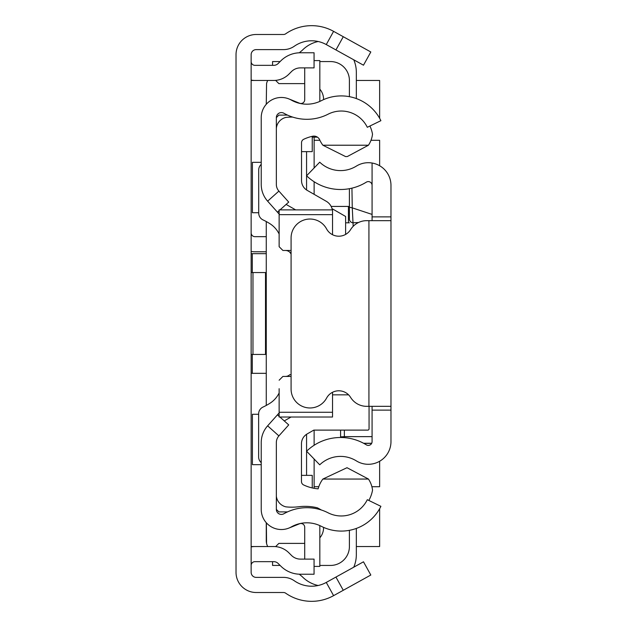 <?xml version="1.0" encoding="UTF-8"?>
<svg xmlns="http://www.w3.org/2000/svg" width="627" height="627" viewBox="0 0 627 627"><rect width="100%" height="100%" fill="white"/><g stroke="black" fill="none" stroke-linecap="round" stroke-linejoin="round"><path stroke-width="0.94" d="M251.145 546.924A18.896 18.896 0 0 1 254.923 546.54L273.733 546.54A21.412 21.412 0 0 1 288.875 552.81L291.484 555.42A12.595 12.595 0 0 0 300.388 559.112L314.064 559.112L314.064 574.23L300.388 574.23A27.713 27.713 0 0 1 280.794 566.11L278.184 563.501A6.301 6.301 0 0 0 273.733 561.659L254.923 561.659A3.778 3.778 0 0 0 251.145 565.436M251.145 80.076A18.896 18.896 0 0 0 254.923 80.46L273.733 80.46A21.412 21.412 0 0 0 288.875 74.19L291.484 71.58A12.595 12.595 0 0 1 300.388 67.888L314.064 67.888L314.064 52.77L300.388 52.77A27.713 27.713 0 0 0 280.794 60.89L278.184 63.499A6.301 6.301 0 0 1 273.733 65.341L254.923 65.341A3.778 3.778 0 0 1 251.145 61.564M335.947 49.933L343.275 36.711L370.816 51.978L363.488 65.2L326.267 44.572A30.229 30.229 0 0 0 294.322 46.218A18.896 18.896 0 0 1 283.514 49.611L256.184 49.611A5.04 5.04 0 0 0 251.145 54.651L251.145 572.349A5.04 5.04 0 0 0 256.184 577.389L283.514 577.389A18.896 18.896 0 0 1 294.322 580.782A30.229 30.229 0 0 0 326.267 582.428L363.488 561.8L370.816 575.022L343.275 590.289L335.947 577.067M343.275 36.711L333.595 31.35A45.348 45.348 0 0 0 285.669 33.819A3.778 3.778 0 0 1 283.514 34.493L256.184 34.493A20.158 20.158 0 0 0 236.026 54.651L236.026 572.349A20.158 20.158 0 0 0 256.184 592.507L283.514 592.507A3.778 3.778 0 0 1 285.669 593.181A45.348 45.348 0 0 0 333.595 595.65L343.275 590.289M251.145 253.669L266.263 253.669M266.263 373.331L251.145 373.331M251.145 232.883A3.778 3.778 0 0 0 254.923 236.661L266.263 236.661M251.145 251.396A18.896 18.896 0 0 0 254.923 251.78L266.263 251.78M251.145 354.443L266.263 354.443M251.145 272.557L252.971 272.557L252.971 354.443M265.503 354.443L265.503 272.557L266.263 272.557M265.503 272.557L252.971 272.557M266.263 522.714L266.263 540.662A12.595 12.595 0 0 0 266.561 543.39L266.365 522.824M266.263 221.543L266.263 405.434M267.721 80.46A12.595 12.595 0 0 0 266.561 83.61L266.263 104.286M258.637 414.275L252.407 414.275L252.407 464.662L261.224 464.662M261.224 162.338L252.407 162.338L252.407 212.725L258.708 212.725M251.145 80.46L254.923 80.46M356.332 80.46L379.633 80.46L379.633 118.284M379.633 508.716L379.633 546.54L356.332 546.54M254.923 546.54L251.145 546.54M314.127 486.709L318.79 486.709M371.889 486.709L379.633 486.709L379.633 461.253M379.633 165.747L379.633 140.291L370.996 140.291M319.911 140.291L314.127 140.291M267.721 546.54A12.595 12.595 0 0 1 266.561 543.39M318.155 585.5A31.491 31.491 0 0 1 302.316 576.738L299.291 574.207M356.332 528.436L356.332 554.73A31.491 31.491 0 0 1 353.761 567.192M314.127 167.981L314.127 137.148L317.427 137.148L312.238 137.148M356.332 98.564L356.332 72.27A31.491 31.491 0 0 0 353.761 59.808M318.155 41.5A31.491 31.491 0 0 0 302.316 50.262L299.291 52.793M276.342 117.617L276.342 184.385A10.079 10.079 0 0 0 278.897 191.094L267.627 201.165A25.19 25.19 0 0 1 261.224 184.385L261.224 117.617A20.158 20.158 0 0 1 291.328 100.093A31.491 31.491 0 0 0 321.204 100.743A44.086 44.086 0 0 1 380.895 120.674L367.304 127.297A28.975 28.975 0 0 0 328.078 114.2A46.61 46.61 0 0 1 283.866 113.236A5.04 5.04 0 0 0 276.342 117.617L278.858 115.102L287.511 115.102M287.511 511.898L278.858 511.898L276.342 509.383A5.04 5.04 0 0 0 283.866 513.764A46.61 46.61 0 0 1 328.078 512.8A28.975 28.975 0 0 0 367.304 499.703L380.895 506.326A44.086 44.086 0 0 1 321.204 526.257A31.491 31.491 0 0 0 291.328 526.907A20.158 20.158 0 0 1 261.224 509.383L261.224 442.615A25.19 25.19 0 0 1 267.627 425.835L277.447 414.831L279.133 416.336M306.572 434.292L306.572 475.368M306.572 151.632L306.572 189.973M323.579 527.385A15.746 15.746 0 0 1 319.833 537.841M275.629 546.626L278.858 543.39L304.714 543.39M272.557 561.659L272.557 565.436L280.12 565.436M319.833 565.436L330.507 565.436A18.896 18.896 0 0 0 349.404 546.54L349.404 530.332M314.127 488.323L314.127 459.019M314.127 445.264L314.127 430.114M345.618 234.412L345.618 216.48L332.02 208.626M314.127 194.331L314.127 181.736M349.404 96.668L349.404 80.46A18.896 18.896 0 0 0 330.507 61.564L319.833 61.564M280.12 61.564L272.557 61.564L272.557 65.341M275.629 80.374L278.858 83.61L304.714 83.61M319.833 89.159A15.746 15.746 0 0 1 323.579 99.615M345.618 222.812L349.404 222.812M331.15 206.432L348.432 206.432L348.432 222.812M349.404 206.432L348.432 206.432M390.974 341.84L390.974 392.988M390.974 254.296L390.974 285.16M372.077 220.665L372.077 216.879L390.974 216.879L390.974 410.121L372.077 410.121L372.077 406.335M372.077 410.121L372.077 441.62A3.778 3.778 0 0 1 366.309 444.833A48.89 48.89 0 0 0 306.595 451.221L319.723 464.819A29.994 29.994 0 0 1 356.355 460.892A22.674 22.674 0 0 0 390.974 441.62L390.974 410.121M390.974 216.879L390.974 185.38A22.674 22.674 0 0 0 356.355 166.108A29.994 29.994 0 0 1 319.723 162.181L306.595 175.779A48.89 48.89 0 0 0 366.309 182.167A3.778 3.778 0 0 1 372.077 185.38L372.077 163.78M372.077 216.879L372.077 185.38M390.974 220.665L368.927 220.665L368.927 406.335L390.974 406.335M368.927 220.665L366.67 220.665A18.896 18.896 0 0 0 350.587 229.631A13.857 13.857 0 0 1 326.604 228.941A18.896 18.896 0 0 0 291.085 237.923L291.085 389.077A18.896 18.896 0 0 0 326.604 398.059A13.857 13.857 0 0 1 350.587 397.369A18.896 18.896 0 0 0 366.67 406.335L368.927 406.335M340.586 430.114L340.586 437.505L340.586 436.894L344.364 436.635L344.364 437.654M351.935 188.155L352.264 207.858L372.077 214.418M358.472 222.53L353.181 222.773A3.778 3.762 180 0 1 349.404 219.011L349.404 188.688L349.404 219.011M349.404 207.247L352.264 207.858L353.181 226.323M279.901 417.018L288.726 424.902L278.897 435.906A10.079 10.079 0 0 0 276.342 442.615L276.342 509.383M267.627 201.165L279.133 214.05M277.447 212.169L279.133 210.664M280.003 209.888L288.726 202.098L278.897 191.094M279.133 412.95L277.447 414.831M288.929 98.933L299.518 103.212A3.778 3.778 0 0 0 304.714 99.709L304.714 67.888M319.754 101.441A18.896 18.896 0 0 0 319.833 99.709L319.833 60.592L314.064 60.592M288.929 528.067L299.518 523.788A3.778 3.778 0 0 1 304.714 527.291L304.714 559.112M314.064 566.408L319.833 566.408L319.833 527.291A18.896 18.896 0 0 0 319.754 525.559M311.462 136.514L312.238 136.514L312.238 151.632L301.532 151.632M276.35 496.365A6.301 6.301 0 0 0 276.342 496.78M301.469 475.368L312.238 475.368L312.238 487.939M369.93 126.019A32.753 32.753 0 0 1 372.516 134.194A25.393 25.393 0 0 1 368.449 145.221L347.303 156.554L345.602 156.593L322.874 145.221A28.411 28.411 0 0 1 319.684 139.813A6.278 6.278 0 0 0 312.622 136.247A41.539 41.539 0 0 0 303.695 139.288A3.778 3.778 0 0 0 301.532 142.705L301.532 180.545A11.341 11.341 0 0 0 307.238 190.389L326.197 201.243A12.595 12.595 180 0 1 332.326 209.888M321.306 509.986A70.083 70.083 0 0 0 317.309 507.784A52.025 52.025 0 0 0 298.538 506.773A54.549 54.549 0 0 1 285.896 506.851A12.524 12.524 0 0 1 276.342 496.263M279.133 412.26L332.529 412.26L332.529 417.018L279.133 417.018L279.133 388.685M261.224 164.384A7.555 7.555 180 0 0 258.708 170.019L258.708 213.086A7.555 7.555 180 0 0 263.081 219.944A57.943 57.943 0 0 1 270.127 223.831A25.19 25.19 0 0 1 279.133 234.012M285.434 250.471A6.301 6.301 0 0 1 289.893 252.32L291.085 252.32M285.434 376.435L285.434 376.435A6.301 6.301 0 0 0 289.799 374.68L291.085 374.68M279.133 392.964A25.19 25.19 0 0 1 270.119 403.153A57.943 57.943 0 0 1 263.026 407.056A7.555 7.555 180 0 0 258.637 413.914L258.637 456.95A7.555 7.555 180 0 0 261.224 462.64M332.529 412.26L332.529 392.29M282.91 376.435L291.085 376.435L282.91 376.435L279.133 380.221M282.91 250.471L291.085 250.471L282.91 250.471L279.133 246.693L279.133 238.221M279.133 246.693L279.133 209.888L332.529 209.888L332.529 214.653L279.133 214.653M332.529 234.71L332.529 214.653M369.06 406.335L369.06 428.86A1.262 1.262 0 0 1 367.806 430.114L313.813 430.114L307.175 433.923A11.341 11.341 0 0 0 301.469 443.759L301.469 481.536A3.778 3.778 0 0 0 303.625 484.945A41.539 41.539 0 0 0 318.14 488.841A28.411 28.411 0 0 1 322.874 479.052L368.457 479.052A25.433 25.433 0 0 1 372.54 490.102A32.753 32.753 0 0 1 368.833 500.44M284.258 420.913L291.053 417.018M348.596 394.845L332.529 394.845M322.874 479.052L347.005 467.711L368.457 479.052M295.67 209.888L286.124 204.426M368.449 145.221L322.874 145.221M276.342 128.386A12.391 12.391 0 0 1 285.896 117.421A54.549 54.549 0 0 1 292.66 117.092M289.893 252.32L291.085 253.998M326.267 44.572L333.595 31.35M326.267 582.428L333.595 595.65M252.281 253.669L252.281 272.557M252.281 354.443L252.281 373.331M372.077 436.635L344.364 436.635L344.364 430.114M363.589 443.265L371.693 443.265M278.897 435.906L267.627 425.835M363.785 443.375L371.646 443.375"/></g></svg>
